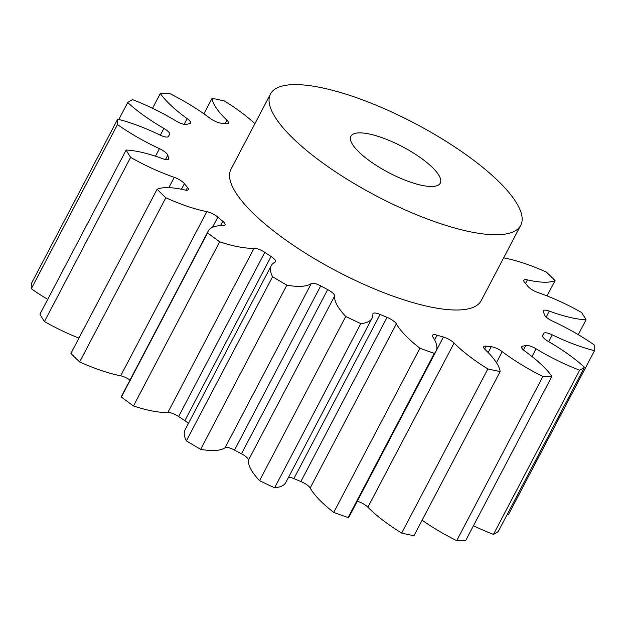 <?xml version="1.0" encoding="UTF-8"?>
<svg xmlns="http://www.w3.org/2000/svg" width="626" height="626" viewBox="0 0 626 626"><rect width="100%" height="100%" fill="white"/><g stroke="black" fill="none" stroke-linecap="round" stroke-linejoin="round"><path stroke-width="0.94" d="M578.26 334.652L586.053 319.808A82.851 24.085 -152.3 0 1 549.307 311.091A9.202 2.676 -152.3 0 0 543.376 310.731A9.202 2.676 -152.3 0 0 543.391 311.678A211.956 61.614 -152.3 0 1 544.409 314.69A9.202 2.676 -152.3 0 0 552.742 321.216A82.851 24.085 -152.3 0 1 594.7 345.294A266.457 77.46 -152.3 0 1 594.52 350.67L508.335 514.838A82.851 24.085 -152.3 0 1 507.17 514.549M594.52 350.67A82.851 24.085 -152.3 0 1 552.288 334.847A9.202 2.676 -152.3 0 0 543.791 333.392L543.791 333.392A211.956 61.614 -152.3 0 1 543.759 333.455A211.956 61.614 -152.3 0 1 542.601 335.356A9.202 2.676 -152.3 0 0 542.554 335.434A9.202 2.676 -152.3 0 0 548.306 341.444A82.851 24.085 -152.3 0 1 584.481 367.298L498.288 531.466A266.457 77.46 -152.3 0 1 493.46 534.369A82.851 24.085 -152.3 0 1 473.467 525.738M523.453 349.973L525.817 345.466A211.956 61.614 -152.3 0 1 522.538 346.194A9.202 2.676 -152.3 0 0 521.622 346.741A9.202 2.676 -152.3 0 0 525.05 351.256A82.851 24.085 -152.3 0 1 551.905 376.343L465.713 540.512A266.457 77.46 -152.3 0 1 456.706 540.661A82.851 24.085 -152.3 0 1 422.096 520.222M488.17 352.548L491.238 346.718A211.956 61.614 -152.3 0 1 486.183 346.131A9.202 2.676 -152.3 0 0 483.687 346.687A9.202 2.676 -152.3 0 0 485.26 349.676A82.851 24.085 -152.3 0 1 500.158 371.547L413.966 535.715A266.457 77.46 -152.3 0 1 401.673 533.094A82.851 24.085 -152.3 0 1 367.892 507.209A9.202 2.676 27.7 0 0 357.29 501.215M436.416 350.372L443.419 337.031A211.956 61.614 -152.3 0 1 437.097 335.192A9.202 2.676 -152.3 0 0 432.464 335.27A9.202 2.676 -152.3 0 0 432.824 336.858A82.851 24.085 -152.3 0 1 436.04 351.217L349.848 515.386A82.851 24.085 -152.3 0 1 348.119 517.545A266.457 77.46 -152.3 0 1 333.736 512.412A82.851 24.085 -152.3 0 1 310.16 488.022A9.202 2.676 27.7 0 0 300.871 481.511A211.956 61.614 -152.3 0 1 293.884 478.6A9.202 2.676 27.7 0 0 288.594 477.168M300.871 481.511L387.064 317.343A211.956 61.614 -152.3 0 1 380.076 314.432A9.202 2.676 -152.3 0 0 372.971 313.61A9.202 2.676 -152.3 0 0 372.877 314.072A82.851 24.085 -152.3 0 1 372.04 318.235L285.847 482.403A82.851 24.085 -152.3 0 1 274.618 487.779A266.457 77.46 -152.3 0 1 259.547 480.635A82.851 24.085 -152.3 0 1 248.483 460.133A9.202 2.676 27.7 0 0 241.48 453.764A211.956 61.614 -152.3 0 1 234.515 450.063A9.202 2.676 27.7 0 0 225.094 447.7A82.851 24.085 -152.3 0 1 200.656 449.335A266.457 77.46 -152.3 0 1 186.376 440.876A82.851 24.085 -152.3 0 1 185.085 429.804L271.277 265.635A82.851 24.085 -152.3 0 1 275.088 262.098A9.202 2.676 -152.3 0 0 275.51 261.707A9.202 2.676 -152.3 0 0 271.058 256.488A211.956 61.614 -152.3 0 1 264.806 252.364L178.613 416.533A9.202 2.676 27.7 0 0 167.893 412.409A82.851 24.085 -152.3 0 1 133.471 405.969A266.457 77.46 -152.3 0 1 121.381 397.033A82.851 24.085 -152.3 0 1 122.031 395.249L208.223 231.08A82.851 24.085 -152.3 0 1 223.443 225.579A9.202 2.676 -152.3 0 0 225.133 224.961A9.202 2.676 -152.3 0 0 222.77 221.275A211.956 61.614 -152.3 0 1 217.84 217.128L212.488 227.332M188.379 423.528A9.202 2.676 27.7 0 0 184.866 420.656A211.956 61.614 -152.3 0 1 178.613 416.533M130.012 380.045A9.202 2.676 27.7 0 0 120.677 375.811A82.851 24.085 -152.3 0 1 79.643 361.938A266.457 77.46 -152.3 0 1 70.926 353.385L157.118 189.216A82.851 24.085 -152.3 0 1 184.78 189.968A9.202 2.676 -152.3 0 0 188.363 189.615A9.202 2.676 -152.3 0 0 187.534 187.401A211.956 61.614 -152.3 0 1 184.404 183.637L181.454 189.255M78.939 338.118A82.851 24.085 -152.3 0 1 44.438 321.537A266.457 77.46 -152.3 0 1 39.947 314.213L126.139 150.044A82.851 24.085 -152.3 0 1 162.877 158.761A9.202 2.676 -152.3 0 0 168.817 159.121A9.202 2.676 -152.3 0 0 168.801 158.175A211.956 61.614 -152.3 0 1 167.776 155.162L165.491 159.528M47.74 299.369A82.851 24.085 -152.3 0 1 31.3 288.735A266.457 77.46 -152.3 0 1 31.48 283.351L117.665 119.183A82.851 24.085 -152.3 0 1 159.896 135.013A9.202 2.676 -152.3 0 0 168.394 136.468A211.956 61.614 -152.3 0 1 168.433 136.405A211.956 61.614 -152.3 0 1 169.583 134.504A9.202 2.676 -152.3 0 0 169.638 134.418A9.202 2.676 -152.3 0 0 163.887 128.408A82.851 24.085 -152.3 0 1 127.712 102.562A266.457 77.46 -152.3 0 1 132.54 99.651A82.851 24.085 -152.3 0 1 176.125 121.037A9.202 2.676 -152.3 0 0 186.368 124.394A211.956 61.614 -152.3 0 1 189.647 123.666A9.202 2.676 -152.3 0 0 190.57 123.111A9.202 2.676 -152.3 0 0 187.143 118.604A82.851 24.085 -152.3 0 1 160.287 93.517A266.457 77.46 -152.3 0 1 169.294 93.36A82.851 24.085 -152.3 0 1 209.96 118.22A9.202 2.676 -152.3 0 0 220.955 123.134A211.956 61.614 -152.3 0 1 226.002 123.721A9.202 2.676 -152.3 0 0 228.506 123.173A9.202 2.676 -152.3 0 0 226.933 120.184A82.851 24.085 -152.3 0 1 212.034 98.313A266.457 77.46 -152.3 0 1 224.327 100.927A82.851 24.085 -152.3 0 1 254.899 123.698M586.053 319.808A266.457 77.46 -152.3 0 0 581.562 312.484A82.851 24.085 -152.3 0 0 537.93 292.53A9.202 2.676 -152.3 0 1 527.781 286.215A211.956 61.614 -152.3 0 0 524.651 282.451A9.202 2.676 -152.3 0 1 523.821 280.237A9.202 2.676 -152.3 0 1 527.413 279.885L525.527 283.484M547.061 295.91L555.074 280.636A82.851 24.085 -152.3 0 1 527.413 279.885M503.687 257.795A9.202 2.676 -152.3 0 0 505.323 258.217A82.851 24.085 -152.3 0 1 546.357 272.091A266.457 77.46 -152.3 0 1 555.074 280.636M203.904 113.799L212.034 98.313M152.533 108.282L160.287 93.517M118.83 119.472L127.712 102.562M31.3 288.735L117.492 124.566A266.457 77.46 -152.3 0 1 117.665 119.183M155.483 156.187L159.45 148.644A82.851 24.085 -152.3 0 1 117.492 124.566M159.45 148.644A9.202 2.676 -152.3 0 1 167.776 155.162M44.438 321.537L130.623 157.369A266.457 77.46 -152.3 0 1 126.139 150.044M168.832 187.659L174.255 177.322A82.851 24.085 -152.3 0 1 130.623 157.369M174.255 177.322A9.202 2.676 -152.3 0 1 184.404 183.637M79.643 361.938L165.827 197.769A266.457 77.46 -152.3 0 1 157.118 189.216M120.677 375.811L206.87 211.643A82.851 24.085 -152.3 0 1 165.827 197.769M206.87 211.643A9.202 2.676 -152.3 0 1 217.84 217.128M121.381 397.033L207.574 232.864A82.851 24.085 -152.3 0 1 208.223 231.08M133.471 405.969L219.663 241.8A266.457 77.46 -152.3 0 1 207.574 232.864M167.893 412.409L254.086 248.24A82.851 24.085 -152.3 0 1 219.663 241.8M254.086 248.24A9.202 2.676 -152.3 0 1 264.806 252.364M186.376 440.876L272.568 276.708A82.851 24.085 -152.3 0 1 271.277 265.635M200.656 449.335L286.849 285.166A266.457 77.46 -152.3 0 1 272.568 276.708M225.094 447.7L311.286 283.531A82.851 24.085 -152.3 0 1 286.849 285.166M311.286 283.531A9.202 2.676 -152.3 0 1 320.708 285.894L234.515 450.063M241.48 453.764L327.664 289.595A211.956 61.614 -152.3 0 1 320.708 285.894M327.664 289.595A9.202 2.676 -152.3 0 1 334.667 295.965L248.483 460.133M259.547 480.635L345.74 316.466A82.851 24.085 -152.3 0 1 334.667 295.965M274.618 487.779L360.811 323.611A266.457 77.46 -152.3 0 1 345.74 316.466M372.04 318.235A82.851 24.085 -152.3 0 1 360.811 323.611M387.064 317.343A9.202 2.676 -152.3 0 1 396.344 323.853L310.16 488.022M333.736 512.412L419.921 348.244A82.851 24.085 -152.3 0 1 396.344 323.853M348.119 517.545L434.311 353.377A266.457 77.46 -152.3 0 1 419.921 348.244M436.04 351.217A82.851 24.085 -152.3 0 1 434.311 353.377M443.419 337.031A9.202 2.676 -152.3 0 1 454.085 343.04L367.892 507.209M401.673 533.094L487.857 368.925A82.851 24.085 -152.3 0 1 454.085 343.04M500.158 371.547A266.457 77.46 -152.3 0 1 487.857 368.925M491.238 346.718A9.202 2.676 -152.3 0 1 502.224 351.64L496.449 362.642M456.706 540.661L542.898 376.492A82.851 24.085 -152.3 0 1 502.224 351.64M551.905 376.343A266.457 77.46 -152.3 0 1 542.898 376.492M525.817 345.466A9.202 2.676 -152.3 0 1 536.067 348.815L532.022 356.53M493.46 534.369L579.653 370.201A82.851 24.085 -152.3 0 1 536.067 348.815M584.481 367.298A266.457 77.46 -152.3 0 1 579.653 370.201M364.019 133.135A50.463 14.672 27.7 0 0 350.92 136.225A50.463 14.672 27.7 0 0 363.26 155.937A50.463 14.672 27.7 0 0 409.435 181.775A50.463 14.672 27.7 0 0 440.281 183.144A50.463 14.672 27.7 0 0 416.243 154.81A50.463 14.672 27.7 0 0 364.019 133.135M270.487 94.002L230.986 169.247A141.304 41.073 27.7 0 0 336.999 271.301A141.304 41.073 27.7 0 0 481.206 300.613L520.707 225.368A141.304 41.073 27.7 0 0 453.404 146.038A141.304 41.073 27.7 0 0 307.17 85.339A141.304 41.073 27.7 0 0 270.487 94.002A141.304 41.073 27.7 0 0 305.058 149.199A141.304 41.073 27.7 0 0 434.334 221.541A141.304 41.073 27.7 0 0 520.707 225.368M225.133 123.612L226.933 120.184M184.13 124.339L187.143 118.604M160.319 135.208L163.887 128.408M168.026 159.646L168.801 158.175M186.071 190.194L187.534 187.401M220.485 225.634L222.77 221.275M184.866 420.656L271.058 256.488M380.076 314.432L293.884 478.6M437.097 335.192L434.624 339.895M486.183 346.131L484.649 349.058M522.538 346.194L521.685 347.813M552.288 334.847L548.705 341.679M549.307 311.091L546.193 317.03"/></g></svg>
